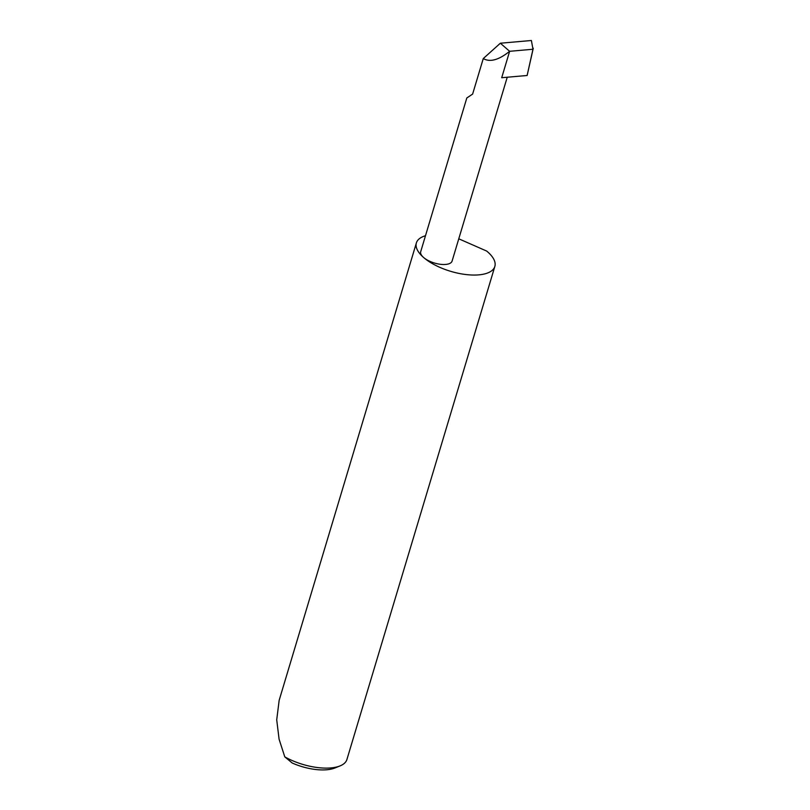 <?xml version="1.0" encoding="UTF-8"?>
<svg xmlns="http://www.w3.org/2000/svg" width="810" height="810" viewBox="0 0 810 810"><rect width="100%" height="100%" fill="white"/><g stroke="black" fill="none" stroke-linecap="round" stroke-linejoin="round"><path stroke-width="1.21" d="M425.493 235.73A40.956 17.374 16.7 0 0 416.38 242.909L279.167 700.285L276.716 719.837L279.085 739.186L284.786 756.864A40.956 17.374 16.7 0 0 340.008 765.926A40.956 17.374 16.7 0 0 346.913 759.507L494.839 266.45A40.956 17.374 16.7 0 0 487.62 251.869A40.956 17.374 16.7 0 0 486.668 251.059L458.774 238.808M416.38 242.909A40.956 17.374 16.7 0 0 423.6 257.489A40.956 17.374 16.7 0 0 465.406 274.479A40.956 17.374 16.7 0 0 494.839 266.45M507.242 77.233L452.091 261.073A16.382 6.946 -163.3 0 1 440.326 264.283A16.382 6.946 -163.3 0 1 423.6 257.489A16.382 6.946 -163.3 0 1 420.714 251.657L466.813 97.98L472.625 94.081L483.276 58.563C489.969 62.451 498.747 60.031 509.632 51.303L532.97 49.248L531.4 40.5L500.347 43.224L509.632 51.303L501.704 77.719L527.128 75.492L533.284 48.225M500.347 43.224L483.276 58.563M340.008 765.926L334.844 768.012A36.045 15.289 -163.3 0 1 292.228 763.02L284.786 756.864M532.97 49.248L527.128 75.492"/></g></svg>
